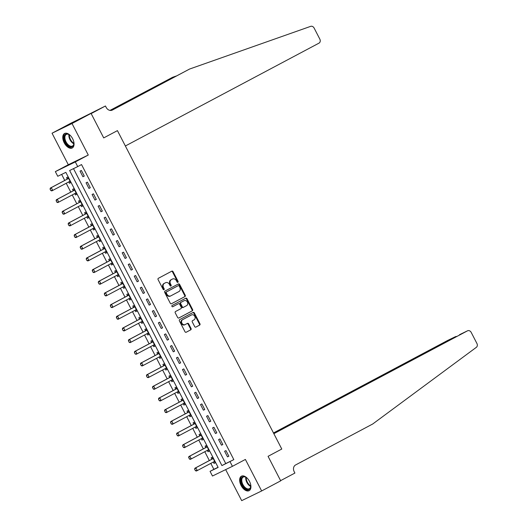 <?xml version="1.0" encoding="UTF-8"?>
<svg xmlns="http://www.w3.org/2000/svg" width="527" height="527" viewBox="0 0 527 527"><rect width="100%" height="100%" fill="white"/><g stroke="black" fill="none" stroke-linecap="round" stroke-linejoin="round"><path stroke-width="0.79" d="M177.889 282.327A0.725 0.593 64.1 0 0 178.086 281.405L173.06 271.668A1.034 0.85 64.1 0 0 171.835 271.148L158.37 278.302A1.034 0.85 64.1 0 0 158.093 279.62L163.12 289.356A0.725 0.593 64.1 0 0 164.167 288.803L163.515 287.538A3.3 2.707 64.1 0 1 164.398 283.335L165.518 282.735A3.3 2.707 64.1 0 1 165.59 282.703A3.3 2.707 64.1 0 1 169.43 284.402L170.076 285.66A0.725 0.593 64.1 0 0 171.123 285.1L170.478 283.842A3.3 2.707 64.1 0 1 171.354 279.639L172.481 279.04A3.3 2.707 64.1 0 1 172.553 279.007A3.3 2.707 64.1 0 1 176.387 280.707L177.039 281.965A0.725 0.593 64.1 0 0 177.889 282.327M177.566 282.38A0.725 0.593 64.1 0 0 177.546 281.668L172.52 271.932A1.034 0.85 64.1 0 0 171.459 271.352M163.647 289.771A0.725 0.593 64.1 0 0 163.627 289.059L162.975 287.801L163.515 287.538M170.603 286.075A0.725 0.593 64.1 0 0 170.583 285.364L169.938 284.106L170.478 283.842M249.495 481.388A8.195 4.677 -118 0 0 241.438 476.191A8.195 4.677 -118 0 0 241.076 485.472A8.195 4.677 -118 0 0 249.126 490.67A8.195 4.677 -118 0 0 249.495 481.388M72.621 138.7A8.195 4.677 -118 0 0 64.564 133.502A8.195 4.677 -118 0 0 64.202 142.784A8.195 4.677 -118 0 0 72.252 147.982A8.195 4.677 -118 0 0 72.621 138.7M194.674 326.575A1.034 0.85 64.1 0 0 195.899 327.096L199.674 325.087A1.034 0.85 64.1 0 0 199.95 323.776L194.371 312.959A1.034 0.85 64.1 0 0 193.145 312.439L179.681 319.593A1.034 0.85 64.1 0 0 179.404 320.91L184.984 331.72A1.034 0.85 64.1 0 0 186.183 332.254L190.774 329.816A1.034 0.85 64.1 0 0 191.051 328.505L188.659 323.874A1.034 0.85 64.1 0 0 187.46 323.347L185.175 324.56A2.76 2.266 64.1 0 1 185.115 324.586A2.76 2.266 64.1 0 1 181.887 323.137A2.76 2.266 64.1 0 1 182.645 319.652L191.512 314.948A2.76 2.266 64.1 0 1 191.571 314.915A2.76 2.266 64.1 0 1 194.792 316.371A2.76 2.266 64.1 0 1 194.041 319.849L192.566 320.633A1.034 0.85 64.1 0 0 192.289 321.951L194.674 326.575M230.016 461.652L232.427 466.323L212.467 476.019L210.056 471.349L218.145 467.423L65.849 172.355L57.759 176.281L55.348 171.618L75.308 161.921L77.719 166.591L69.63 170.517L221.926 465.585L233.83 459.63L81.533 164.562L77.719 166.591M459.557 334.685L467.548 330.798A3.155 2.589 64.1 0 1 471.21 332.418L476.922 343.479A3.155 2.589 64.1 0 1 476.349 347.326L372.767 423.965L295.588 464.959A5.257 4.315 64.1 0 0 294.185 471.652L294.909 473.055L280.614 480.644L268.059 456.323L280.707 480.835L261.649 490.953L245.384 459.439L232.427 466.323M91.066 113.397L72.008 123.522L52.041 133.219L71.099 123.094L91.066 113.397L103.714 137.909L117.435 130.624L281.78 449.037L268.059 456.323L281.78 449.037L273.849 433.675L467.482 330.831L273.704 433.385M52.041 133.219L68.306 164.734L88.272 155.037L72.008 123.522M88.272 155.037L75.308 161.921M184.964 296.582A1.034 0.85 64.1 0 0 185.24 295.272L179.654 284.455A1.034 0.85 64.1 0 0 178.436 283.934L164.964 291.088A1.034 0.85 64.1 0 0 164.694 292.406L170.274 303.216A1.034 0.85 64.1 0 0 171.499 303.736L184.424 296.846A1.034 0.85 64.1 0 0 184.7 295.535L179.121 284.718A1.034 0.85 64.1 0 0 178.06 284.139M178.693 318.051L191.782 311.101A1.034 0.85 64.1 0 0 192.059 309.784L186.472 298.967L187.013 298.71L192.599 309.52A1.034 0.85 64.1 0 1 192.322 310.838L178.851 317.992A1.034 0.85 64.1 0 1 178.831 317.998L178.851 317.992M177.955 303.96A1.034 0.85 64.1 0 0 177.909 303.987L178.449 303.723A1.034 0.85 64.1 0 0 178.449 303.723A1.034 0.85 64.1 0 1 179.667 304.244L181.255 307.313A1.034 0.85 64.1 0 1 180.978 308.624L175.517 311.529A1.034 0.85 64.1 0 0 175.241 312.84L177.632 317.471A1.034 0.85 64.1 0 0 178.831 317.998M177.928 303.974L172.764 306.747A0.725 0.593 64.1 0 0 172.764 306.747A0.725 0.593 64.1 0 1 172.098 305.462L185.794 298.19A1.034 0.85 64.1 0 0 185.794 298.19A1.034 0.85 64.1 0 1 187.013 298.71M225.668 469.61L241.689 500.65L261.649 490.953M73.51 168.633L225.734 463.562L233.83 459.63M80.032 171.13L82.923 176.736L84.274 176.077L81.382 170.478L80.032 171.13M86.053 182.803L88.944 188.409L90.295 187.75L87.403 182.151L86.053 182.803M92.08 194.476L94.972 200.076L96.322 199.423L93.431 193.824L92.08 194.476M98.101 206.149L100.993 211.749L102.343 211.096L99.451 205.49L98.101 206.149M104.129 217.822L107.021 223.422L108.371 222.769L105.479 217.164L104.129 217.822M110.15 229.489L113.041 235.095L114.392 234.443L111.5 228.837L110.15 229.489M116.177 241.162L119.069 246.768L120.419 246.109L117.528 240.51L116.177 241.162M122.198 252.835L125.09 258.441L126.44 257.782L123.549 252.183L122.198 252.835M128.226 264.508L131.118 270.107L132.468 269.455L129.576 263.856L128.226 264.508M134.247 276.181L137.139 281.78L138.489 281.128L135.597 275.522L134.247 276.181M140.274 287.854L143.166 293.453L144.517 292.801L141.625 287.195L140.274 287.854M146.302 299.52L149.187 305.126L150.538 304.474L147.646 298.868L146.302 299.52M152.323 311.193L155.215 316.799L156.565 316.141L153.673 310.541L152.323 311.193M158.35 322.867L161.236 328.473L162.586 327.814L159.694 322.214L158.35 322.867M164.371 334.54L167.263 340.139L168.614 339.487L165.722 333.887L164.371 334.54M170.399 346.213L173.291 351.812L174.635 351.16L171.743 345.554L170.399 346.213M176.42 357.886L179.312 363.485L180.662 362.833L177.77 357.227L176.42 357.886M182.447 369.552L185.339 375.158L186.683 374.506L183.791 368.9L182.447 369.552M188.468 381.225L191.36 386.831L192.711 386.172L189.819 380.573L188.468 381.225M194.496 392.898L197.388 398.504L198.732 397.845L195.84 392.246L194.496 392.898M200.517 404.571L203.409 410.171L204.759 409.519L201.867 403.919L200.517 404.571M206.544 416.244L209.436 421.844L210.78 421.192L207.888 415.586L206.544 416.244M212.565 427.917L215.457 433.517L216.808 432.865L213.916 427.259L212.565 427.917M218.593 439.584L221.485 445.19L222.829 444.538L219.937 438.932L218.593 439.584M224.614 451.257L227.506 456.863L228.856 456.204L225.964 450.605L224.614 451.257M61.639 174.397L64.755 180.425M66.218 183.264L70.776 192.098M72.239 194.937L76.804 203.771M78.266 206.604L82.825 215.444M84.287 218.277L88.852 227.117M90.315 229.95L94.873 238.784M96.342 241.623L100.901 250.457M102.363 253.296L106.922 262.13M108.391 264.969L112.949 273.803M114.412 276.635L118.97 285.476M120.439 288.309L124.998 297.149M126.46 299.982L131.019 308.815M132.488 311.655L137.046 320.488M138.509 323.328L143.067 332.162M144.536 335.001L149.095 343.835M150.557 346.667L155.116 355.508M156.585 358.34L161.143 367.181M162.606 370.013L167.164 378.847M168.633 381.686L173.192 390.52M174.654 393.359L179.213 402.193M180.682 405.032L185.24 413.866M186.703 416.699L191.261 425.539M192.73 428.372L197.289 437.212M198.751 440.045L203.317 448.879M204.779 451.718L209.338 460.552M210.8 463.391L213.863 469.326L218.073 467.284M70.322 181.736L68.773 181.914A1.054 0.863 -115.9 0 0 68.741 181.92L69.432 183.284L70.783 182.632L67.891 177.026L66.54 177.685L67.252 179.061M76.343 193.409L74.794 193.587A1.054 0.863 -115.9 0 0 74.768 193.593L75.46 194.957L76.81 194.305L73.918 188.699L72.568 189.358L73.279 190.728M82.37 205.075L80.822 205.26A1.054 0.863 -115.9 0 0 80.789 205.267L81.481 206.63L82.831 205.971L79.939 200.372L78.589 201.024L79.3 202.401M86.803 216.94L87.508 218.303L88.859 217.644L85.967 212.045L84.616 212.697L85.328 214.074M92.831 228.613L93.529 229.976L94.88 229.317L91.988 223.718L90.637 224.37L91.349 225.747M98.852 240.286L99.557 241.643L100.907 240.991L98.015 235.385L96.665 236.043L97.376 237.42M104.88 251.959L105.578 253.316L106.928 252.664L104.036 247.058L102.686 247.716L103.397 249.093M112.488 263.441L110.94 263.619A1.054 0.863 -115.9 0 0 110.914 263.625L111.605 264.989L112.956 264.337L110.064 258.731L108.714 259.389L109.425 260.76M118.516 275.107L116.968 275.292A1.054 0.863 -115.9 0 0 116.935 275.298L117.626 276.662L118.977 276.003L116.085 270.404L114.734 271.056L115.446 272.433M124.537 286.78L122.989 286.965A1.054 0.863 -115.9 0 0 122.962 286.971L123.654 288.335L125.004 287.676L122.112 282.077L120.762 282.729L121.473 284.106M130.564 298.453L129.016 298.638A1.054 0.863 -115.9 0 0 128.983 298.638L129.675 300.008L131.025 299.349L128.133 293.75L126.783 294.402L127.494 295.779M136.585 310.126L135.044 310.311A1.054 0.863 -115.9 0 0 135.011 310.311L135.702 311.674L137.053 311.022L134.161 305.416L132.811 306.075L133.522 307.452M142.613 321.799L141.065 321.977A1.054 0.863 -115.9 0 0 141.032 321.984L141.723 323.347L143.074 322.695L140.182 317.089L138.832 317.748L139.543 319.125M147.046 333.663L147.751 335.02L149.101 334.368L146.21 328.762L144.859 329.421L145.571 330.791M153.074 345.337L153.772 346.694L155.122 346.035L152.231 340.435L150.887 341.088L151.592 342.464M159.095 357.003L159.8 358.367L161.15 357.708L158.258 352.108L156.908 352.761L157.619 354.137M165.122 368.676L165.821 370.04L167.171 369.381L164.279 363.782L162.935 364.434L163.64 365.81M171.15 380.349L171.848 381.706L173.199 381.054L170.307 375.448L168.956 376.107L169.668 377.484M178.758 391.831L177.21 392.009A1.054 0.863 -115.9 0 0 177.184 392.016L177.876 393.379L179.22 392.727L176.328 387.121L174.984 387.78L175.689 389.157M184.786 403.504L183.238 403.682A1.054 0.863 -115.9 0 0 183.205 403.689L183.897 405.052L185.247 404.4L182.355 398.794L181.005 399.453L181.716 400.823M190.807 415.171L189.259 415.355A1.054 0.863 -115.9 0 0 189.233 415.362L189.924 416.725L191.268 416.066L188.376 410.467L187.032 411.119L187.737 412.496M196.834 426.844L195.286 427.028A1.054 0.863 -115.9 0 0 195.253 427.035L195.945 428.398L197.296 427.74L194.404 422.14L193.053 422.792L193.765 424.169M202.855 438.517L201.307 438.701A1.054 0.863 -115.9 0 0 201.281 438.701L201.973 440.071L203.317 439.413L200.425 433.813L199.081 434.465L199.786 435.842M208.883 450.19L207.335 450.374A1.054 0.863 -115.9 0 0 207.302 450.374L207.994 451.738L209.344 451.086L206.452 445.48L205.102 446.138L205.813 447.515M213.316 462.054L214.021 463.411L215.365 462.759L212.473 457.153L211.129 457.811L211.834 459.188M213.863 469.326L210.056 471.349M68.306 164.734L55.348 171.618M225.734 463.562L221.926 465.585M69.432 183.284L70.756 182.579M75.46 194.957L76.784 194.252M81.481 206.63L82.805 205.925M87.508 218.303L88.832 217.598M93.529 229.976L94.853 229.271M99.557 241.643L100.881 240.944M105.578 253.316L106.902 252.611M111.605 264.989L112.93 264.284M117.626 276.662L118.95 275.957M123.654 288.335L124.978 287.63M129.675 300.008L130.999 299.303M135.702 311.674L137.027 310.976M141.723 323.347L143.048 322.643M147.751 335.02L149.075 334.316M153.772 346.694L155.096 345.989M159.8 358.367L161.124 357.662M165.821 370.04L167.145 369.335M171.848 381.706L173.172 381.008M177.876 393.379L179.193 392.674M183.897 405.052L185.221 404.347M189.924 416.725L191.248 416.02M195.945 428.398L197.269 427.693M201.973 440.071L203.297 439.366M207.994 451.738L209.318 451.04M214.021 463.411L215.345 462.706M82.923 176.736L84.248 176.031M88.944 188.409L90.269 187.704M94.972 200.076L96.296 199.377M100.993 211.749L102.317 211.05M107.021 223.422L108.345 222.717M113.041 235.095L114.366 234.39M119.069 246.768L120.393 246.063M125.09 258.441L126.414 257.736M131.118 270.107L132.442 269.409M137.139 281.78L138.463 281.082M143.166 293.453L144.49 292.748M149.187 305.126L150.511 304.422M155.215 316.799L156.539 316.095M161.236 328.473L162.56 327.768M167.263 340.139L168.587 339.441M173.291 351.812L174.615 351.114M179.312 363.485L180.636 362.78M185.339 375.158L186.663 374.453M191.36 386.831L192.684 386.126M197.388 398.504L198.712 397.799M203.409 410.171L204.733 409.472M209.436 421.844L210.76 421.145M215.457 433.517L216.781 432.812M221.485 445.19L222.809 444.485M227.506 456.863L228.83 456.158M172.085 279.231A3.3 2.707 64.1 0 0 172.013 279.27A3.3 2.707 64.1 0 0 171.94 279.303L172.481 279.04M169.938 284.106A3.3 2.707 64.1 0 1 170.814 279.903L171.94 279.303M165.122 282.933A3.3 2.707 64.1 0 0 165.05 282.966A3.3 2.707 64.1 0 0 164.977 282.999L165.518 282.735M162.975 287.801A3.3 2.707 64.1 0 1 163.857 283.598L164.977 282.999M171.334 303.802L184.424 296.846M179.127 286.023A0.725 0.593 64.1 0 0 178.278 285.654L166.453 291.938A0.725 0.593 64.1 0 0 166.262 292.854L166.947 294.185A3.3 2.707 64.1 0 0 170.781 295.884A3.3 2.707 64.1 0 0 170.853 295.845L178.936 291.556A3.3 2.707 64.1 0 0 179.819 287.347L179.127 286.023M178.291 285.647L177.751 285.911A0.725 0.593 64.1 0 0 177.737 285.917L178.278 285.654M170.708 295.917L170.313 296.108A3.3 2.707 64.1 0 1 170.241 296.141A3.3 2.707 64.1 0 1 166.407 294.448L165.722 293.117A0.725 0.593 64.1 0 1 165.913 292.195L177.737 285.917M177.909 303.987L172.625 306.793M186.65 305.614A2.76 2.266 64.1 0 0 187.401 302.136A2.76 2.266 64.1 0 0 184.173 300.68A2.76 2.266 64.1 0 0 184.114 300.713L180.992 302.373A1.034 0.85 64.1 0 0 180.715 303.684L182.302 306.754A1.034 0.85 64.1 0 0 183.521 307.274L186.65 305.614M183.699 300.917A2.76 2.266 64.1 0 0 183.64 300.943A2.76 2.266 64.1 0 0 183.574 300.976L184.114 300.713M183.475 307.3L182.981 307.537A1.034 0.85 64.1 0 0 182.981 307.537A1.034 0.85 64.1 0 1 181.762 307.017L180.175 303.947A1.034 0.85 64.1 0 1 180.451 302.636L183.574 300.976M186.472 298.967A1.034 0.85 64.1 0 0 185.418 298.387M191.09 315.146A2.76 2.266 64.1 0 0 191.031 315.179A2.76 2.266 64.1 0 0 190.972 315.205L191.512 314.948M185.056 324.619L184.634 324.823A2.76 2.266 64.1 0 1 184.575 324.849A2.76 2.266 64.1 0 1 181.347 323.394A2.76 2.266 64.1 0 1 182.105 319.915L190.972 315.205M186.044 332.306L190.234 330.08A1.034 0.85 64.1 0 0 190.51 328.769L188.119 324.138A1.034 0.85 64.1 0 0 187.059 323.558M195.734 327.155L199.14 325.35A1.034 0.85 64.1 0 0 199.41 324.039L193.831 313.222A1.034 0.85 64.1 0 0 192.77 312.643M68.312 177.843L67.285 179.028A1.054 0.863 -115.9 0 1 67.074 179.193L50.302 188.099L51.271 187.632L52.72 190.431L69.492 181.525A1.054 0.863 -115.9 0 1 69.742 181.446L70.144 181.4M50.961 190.451L52.72 190.431L51.751 190.906L50.803 190.53L50.078 189.134L50.803 190.53M68.523 178.245L68.253 178.554A1.054 0.863 -115.9 0 1 68.042 178.725L51.271 187.632L50.236 189.055M50.078 189.134L50.302 188.099M91.158 113.588L103.714 137.909L117.435 130.624L125.367 145.986L318.993 43.142A3.155 2.589 64.1 0 0 319.836 39.13L314.125 28.063A3.155 2.589 64.1 0 0 310.68 26.35L189.582 69.044L112.396 110.038A5.257 4.315 -115.9 0 1 112.284 110.097A5.257 4.315 -115.9 0 1 106.177 107.396L105.453 105.993L91.158 113.588M176.15 76.046L172.573 77.304L110.202 110.433M172.573 77.304L110.005 110.4M189.582 69.044L111.54 110.36M105.453 105.993L76.336 120.551M273.632 433.247L455.585 336.608L447.515 340.528A3.155 2.589 -115.9 0 1 447.588 340.495A3.155 2.589 -115.9 0 1 447.654 340.462M273.487 432.963L447.515 340.528M456.29 336.41L455.651 336.746M74.333 189.516L73.306 190.702A1.054 0.863 -115.9 0 1 73.095 190.866L56.33 199.773L57.298 199.305L58.741 202.105L75.513 193.198A1.054 0.863 -115.9 0 1 75.769 193.119L76.171 193.066M56.988 202.124L58.741 202.105L57.772 202.572L56.824 202.203L56.264 200.728L56.824 202.203M74.544 189.918L74.274 190.227A1.054 0.863 -115.9 0 1 74.07 190.392L57.298 199.305L56.264 200.728M56.099 200.807L56.33 199.773M80.361 201.182L79.333 202.375A1.054 0.863 -115.9 0 1 79.122 202.539L62.351 211.446L63.319 210.971L64.768 213.778L81.54 204.865A1.054 0.863 -115.9 0 1 81.79 204.792L82.199 204.739M63.009 213.797L64.768 213.778L63.8 214.245L62.851 213.876L62.285 212.394L62.851 213.876M80.572 201.591L80.302 201.9A1.054 0.863 -115.9 0 1 80.091 202.065L63.319 210.971L62.285 212.394M62.127 212.473L62.351 211.446M86.382 212.855L85.354 214.041A1.054 0.863 -115.9 0 1 85.143 214.212L68.378 223.119L69.347 222.644L70.789 225.444L87.561 216.538A1.054 0.863 -115.9 0 1 87.818 216.459L88.22 216.413M86.817 216.94A1.054 0.863 -115.9 0 1 86.843 216.933L88.391 216.749M69.037 225.47L70.789 225.444L69.821 225.918L68.872 225.549L68.312 224.067L68.872 225.549M86.593 213.264L86.323 213.573A1.054 0.863 -115.9 0 1 86.118 213.738L69.347 222.644L68.312 224.067M68.148 224.146L68.378 223.119M92.409 224.528L91.382 225.714A1.054 0.863 -115.9 0 1 91.171 225.885L74.399 234.792L75.368 234.317L76.817 237.117L93.589 228.211A1.054 0.863 -115.9 0 1 93.839 228.132L94.247 228.086M92.838 228.606A1.054 0.863 -115.9 0 1 92.871 228.606L94.419 228.422M75.058 237.143L76.817 237.117L75.848 237.591L74.9 237.222L74.175 235.819L74.9 237.222M92.62 224.937L92.35 225.246A1.054 0.863 -115.9 0 1 92.139 225.411L75.368 234.317L74.333 235.74M74.175 235.819L74.399 234.792M73.694 141.48A7.095 4.045 62 0 1 73.8 142.04A7.095 4.045 62 0 1 73.899 143.607A7.095 4.045 62 0 1 69.393 146.499A7.095 4.045 62 0 1 64.241 138.799A7.095 4.045 62 0 1 69.109 134.589A7.095 4.045 62 0 1 70.756 135.946M69.3 134.714A6.568 3.748 -118 0 0 66.316 134.411A6.568 3.748 -118 0 0 64.973 138.713A6.568 3.748 -118 0 0 68.029 144.596A6.568 3.748 -118 0 0 72.482 146.019A6.568 3.748 -118 0 0 73.905 143.384M65.071 133.298A8.142 4.644 -118 0 0 63.53 138.561A8.142 4.644 -118 0 0 72.713 147.672M250.569 484.168A7.095 4.045 62 0 1 250.773 486.296A7.095 4.045 62 0 1 244.37 487.791A7.095 4.045 62 0 1 241.083 479.287A7.095 4.045 62 0 1 245.984 477.278A7.095 4.045 62 0 1 247.42 478.424A7.095 4.045 62 0 1 247.631 478.635M246.175 477.403A6.568 3.748 -118 0 0 243.197 477.1A6.568 3.748 -118 0 0 244.864 487.238A6.568 3.748 -118 0 0 249.357 488.707A6.568 3.748 -118 0 0 250.78 486.072M241.952 475.986A8.142 4.644 -118 0 0 244.139 488.483A8.142 4.644 -118 0 0 249.587 490.36M98.43 236.201L97.403 237.387A1.054 0.863 -115.9 0 1 97.192 237.552L80.427 246.465L81.395 245.99L82.838 248.79L99.61 239.884A1.054 0.863 -115.9 0 1 99.866 239.805L100.268 239.759M99.866 239.805L98.892 240.279A1.054 0.863 -115.9 0 1 98.892 240.279L100.44 240.095M81.086 248.816L82.838 248.79L81.869 249.264L80.921 248.896L80.361 247.413L80.921 248.896M98.641 236.61L98.378 236.913A1.054 0.863 -115.9 0 1 98.167 237.084L81.395 245.99L80.361 247.413M80.196 247.492L80.427 246.465M104.458 247.874L103.43 249.06A1.054 0.863 -115.9 0 1 103.22 249.225L86.448 258.131L87.423 257.663L88.865 260.463L105.637 251.557A1.054 0.863 -115.9 0 1 105.887 251.478L106.296 251.432M104.886 251.952A1.054 0.863 -115.9 0 1 104.919 251.946L106.467 251.768M87.107 260.483L88.865 260.463L87.897 260.937L86.948 260.562L86.224 259.165L86.948 260.562M104.669 248.276L104.399 248.586A1.054 0.863 -115.9 0 1 104.188 248.757L87.423 257.663L86.388 259.086M86.224 259.165L86.448 258.131M110.479 259.547L109.451 260.733A1.054 0.863 -115.9 0 1 109.241 260.898L92.475 269.804L93.444 269.337L94.893 272.136L111.658 263.23A1.054 0.863 -115.9 0 1 111.915 263.151L112.317 263.098M93.134 272.156L94.893 272.136L93.918 272.604L92.969 272.235L92.409 270.759L92.969 272.235M110.69 259.949L110.426 260.259A1.054 0.863 -115.9 0 1 110.215 260.424L93.444 269.337L92.409 270.759M92.245 270.838L92.475 269.804M116.507 271.214L115.479 272.406A1.054 0.863 -115.9 0 1 115.268 272.571L98.496 281.477L99.471 281.003L100.914 283.809L117.686 274.896A1.054 0.863 -115.9 0 1 117.936 274.824L118.344 274.771M99.155 283.829L100.914 283.809L99.946 284.277L98.997 283.908L98.272 282.505L98.997 283.908M116.717 271.622L116.447 271.932A1.054 0.863 -115.9 0 1 116.236 272.097L99.471 281.003L98.437 282.426M98.272 282.505L98.496 281.477M122.527 282.887L121.5 284.073A1.054 0.863 -115.9 0 1 121.289 284.244L104.524 293.15L105.492 292.676L106.941 295.476L123.707 286.569A1.054 0.863 -115.9 0 1 123.964 286.49L124.365 286.444M105.183 295.502L106.941 295.476L105.967 295.95L105.018 295.581L104.458 294.099L105.018 295.581M122.738 283.295L122.475 283.605A1.054 0.863 -115.9 0 1 122.264 283.77L105.492 292.676L104.458 294.099M104.293 294.178L104.524 293.15M128.555 294.56L127.527 295.746A1.054 0.863 -115.9 0 1 127.317 295.91L110.545 304.823L111.52 304.349L112.962 307.149L129.734 298.242A1.054 0.863 -115.9 0 1 129.985 298.163L130.393 298.117M111.204 307.175L112.962 307.149L111.994 307.623L111.045 307.254L110.321 305.851L111.045 307.254M128.766 294.968L128.496 295.278A1.054 0.863 -115.9 0 1 128.285 295.443L111.52 304.349L110.486 305.772M110.321 305.851L110.545 304.823M134.576 306.233L133.548 307.419A1.054 0.863 -115.9 0 1 133.344 307.584L116.572 316.496L117.541 316.022L118.99 318.822L135.755 309.916A1.054 0.863 -115.9 0 1 136.012 309.836L136.414 309.79M117.231 318.848L118.99 318.822L118.015 319.296L117.066 318.927L116.507 317.445L117.066 318.927M134.787 306.642L134.523 306.945A1.054 0.863 -115.9 0 1 134.313 307.116L117.541 316.022L116.507 317.445M116.342 317.524L116.572 316.496M140.604 317.906L139.576 319.092A1.054 0.863 -115.9 0 1 139.365 319.257L122.593 328.163L123.568 327.695L125.011 330.495L141.783 321.589A1.054 0.863 -115.9 0 1 142.033 321.51L142.442 321.463M123.252 330.515L125.011 330.495L124.043 330.969L123.094 330.594L122.369 329.197L123.094 330.594M140.814 318.308L140.544 318.618A1.054 0.863 -115.9 0 1 140.334 318.789L123.568 327.695L122.534 329.118M122.369 329.197L122.593 328.163M146.625 329.579L145.597 330.765A1.054 0.863 -115.9 0 1 145.393 330.93L128.621 339.836L129.589 339.368L131.039 342.168L147.804 333.262A1.054 0.863 -115.9 0 1 148.061 333.183L148.462 333.13M147.059 333.657A1.054 0.863 -115.9 0 1 147.092 333.65L148.634 333.472M129.28 342.188L131.039 342.168L130.064 342.636L129.115 342.267L128.555 340.791L129.115 342.267M146.835 329.981L146.572 330.291A1.054 0.863 -115.9 0 1 146.361 330.455L129.589 339.368L128.555 340.791M128.397 340.87L128.621 339.836M152.652 341.246L151.624 342.438A1.054 0.863 -115.9 0 1 151.414 342.603L134.642 351.509L135.617 351.035L137.06 353.841L153.831 344.928A1.054 0.863 -115.9 0 1 154.082 344.856L154.49 344.803M153.08 345.33A1.054 0.863 -115.9 0 1 153.113 345.323L154.661 345.139M135.301 353.861L137.06 353.841L136.091 354.309L135.143 353.94L134.418 352.537L135.143 353.94M152.863 341.654L152.593 341.964A1.054 0.863 -115.9 0 1 152.382 342.128L135.617 351.035L134.583 352.458M134.418 352.537L134.642 351.509M158.673 352.919L157.645 354.104A1.054 0.863 -115.9 0 1 157.441 354.276L140.669 363.182L141.638 362.708L143.087 365.507L159.852 356.601A1.054 0.863 -115.9 0 1 160.109 356.522L160.511 356.476M159.108 357.003A1.054 0.863 -115.9 0 1 159.141 356.996L160.689 356.812M141.328 365.534L143.087 365.507L142.112 365.982L141.164 365.613L140.604 364.131L141.164 365.613M158.884 353.327L158.62 353.637A1.054 0.863 -115.9 0 1 158.41 353.801L141.638 362.708L140.604 364.131M140.445 364.21L140.669 363.182M164.701 364.592L163.673 365.778A1.054 0.863 -115.9 0 1 163.462 365.942L146.69 374.855L147.665 374.381L149.108 377.18L165.88 368.274A1.054 0.863 -115.9 0 1 166.13 368.195L166.539 368.149M166.13 368.195L165.162 368.669A1.054 0.863 -115.9 0 1 165.162 368.669L166.71 368.485M147.349 377.207L149.108 377.18L148.14 377.655L147.191 377.286L146.466 375.883L147.191 377.286M164.911 365L164.641 365.31A1.054 0.863 -115.9 0 1 164.431 365.474L147.665 374.381L146.631 375.804M146.466 375.883L146.69 374.855M170.728 376.265L169.694 377.451A1.054 0.863 -115.9 0 1 169.49 377.615L152.718 386.528L153.686 386.054L155.136 388.854L171.901 379.947A1.054 0.863 -115.9 0 1 172.158 379.868L172.56 379.822M171.156 380.342A1.054 0.863 -115.9 0 1 171.189 380.342L172.737 380.158M153.377 388.88L155.136 388.854L154.161 389.328L153.212 388.959L152.652 387.477L153.212 388.959M170.932 376.673L170.669 376.976A1.054 0.863 -115.9 0 1 170.458 377.148L153.686 386.054L152.652 387.477M152.494 387.556L152.718 386.528M176.749 387.938L175.722 389.124A1.054 0.863 -115.9 0 1 175.511 389.288L158.739 398.195L159.714 397.727L161.157 400.527L177.928 391.62A1.054 0.863 -115.9 0 1 178.185 391.541L178.587 391.495M159.398 400.546L161.157 400.527L160.188 401.001L159.24 400.625L158.515 399.229L159.24 400.625M176.96 388.34L176.69 388.649A1.054 0.863 -115.9 0 1 176.486 388.821L159.714 397.727L158.68 399.15M158.515 399.229L158.739 398.195M182.777 399.611L181.743 400.797A1.054 0.863 -115.9 0 1 181.538 400.961L164.767 409.868L165.735 409.4L167.184 412.2L183.956 403.293A1.054 0.863 -115.9 0 1 184.206 403.214L184.608 403.162M165.425 412.219L167.184 412.2L166.209 412.667L165.261 412.298L164.701 410.823L165.261 412.298M182.981 400.013L182.717 400.322A1.054 0.863 -115.9 0 1 182.507 400.487L165.735 409.4L164.701 410.823M164.543 410.902L164.767 409.868M188.798 411.277L187.77 412.47A1.054 0.863 -115.9 0 1 187.559 412.634L170.788 421.541L171.762 421.066L173.205 423.873L189.977 414.96A1.054 0.863 -115.9 0 1 190.234 414.887L190.636 414.835M171.446 423.892L173.205 423.873L172.237 424.34L171.288 423.971L170.564 422.568L171.288 423.971M189.009 411.686L188.738 411.995A1.054 0.863 -115.9 0 1 188.534 412.16L171.762 421.066L170.728 422.489M170.564 422.568L170.788 421.541M194.825 422.95L193.791 424.136A1.054 0.863 -115.9 0 1 193.587 424.307L176.815 433.214L177.783 432.739L179.233 435.539L196.004 426.633A1.054 0.863 -115.9 0 1 196.255 426.554L196.657 426.508M177.474 435.565L179.233 435.539L178.258 436.013L177.309 435.645L176.749 434.162L177.309 435.645M195.03 423.359L194.766 423.668A1.054 0.863 -115.9 0 1 194.555 423.833L177.783 432.739L176.749 434.162M176.591 434.241L176.815 433.214M200.846 434.623L199.819 435.809A1.054 0.863 -115.9 0 1 199.608 435.974L182.836 444.887L183.811 444.413L185.254 447.212L202.025 438.306A1.054 0.863 -115.9 0 1 202.282 438.227L202.684 438.181M183.495 447.239L185.254 447.212L184.285 447.686L183.337 447.318L182.612 445.914L183.337 447.318M201.057 435.032L200.787 435.342A1.054 0.863 -115.9 0 1 200.583 435.506L183.811 444.413L182.777 445.835M182.612 445.914L182.836 444.887M206.874 446.297L205.84 447.482A1.054 0.863 -115.9 0 1 205.635 447.647L188.864 456.553L189.832 456.086L191.281 458.885L208.053 449.979A1.054 0.863 -115.9 0 1 208.303 449.9L208.705 449.854M189.522 458.912L191.281 458.885L190.306 459.36L189.358 458.984L188.798 457.508L189.358 458.984M207.078 446.705L206.815 447.008A1.054 0.863 -115.9 0 1 206.604 447.179L189.832 456.086L188.798 457.508M188.64 457.588L188.864 456.553M212.895 457.97L211.867 459.155A1.054 0.863 -115.9 0 1 211.656 459.32L194.885 468.226L195.86 467.759L197.302 470.558L214.074 461.652A1.054 0.863 -115.9 0 1 214.331 461.573L214.733 461.527M213.33 462.047A1.054 0.863 -115.9 0 1 213.356 462.041L214.904 461.863M195.543 470.578L197.302 470.558L196.334 471.033L195.385 470.657L194.661 469.261L195.385 470.657M213.106 458.371L212.836 458.681A1.054 0.863 -115.9 0 1 212.631 458.852L195.86 467.759L194.825 469.182M194.661 469.261L194.885 468.226M177.546 281.668L178.086 281.405M163.627 289.059L164.167 288.803M170.583 285.364L171.123 285.1M170.814 279.903L171.354 279.639M163.857 283.598L164.398 283.335M172.52 271.932L173.06 271.668M179.121 284.718L179.654 284.455M184.7 295.535L185.24 295.272M165.913 292.195L166.453 291.938M165.722 293.117L166.262 292.854M166.407 294.448L166.947 294.185M192.059 309.784L192.599 309.52M191.782 311.101L192.322 310.838M180.451 302.636L180.992 302.373M180.175 303.947L180.715 303.684M181.762 307.017L182.302 306.754M182.105 319.915L182.645 319.652M188.119 324.138L188.659 323.874M190.51 328.769L191.051 328.505M190.234 330.08L190.774 329.816M193.831 313.222L194.371 312.959M199.41 324.039L199.95 323.776M199.14 325.35L199.674 325.087M68.773 181.914L69.742 181.446M67.074 179.193L68.042 178.725M67.285 179.028L68.253 178.554M74.794 193.587L75.769 193.119M73.095 190.866L74.07 190.392M73.306 190.702L74.274 190.227M80.822 205.26L81.79 204.792M79.122 202.539L80.091 202.065M79.333 202.375L80.302 201.9M86.843 216.933L87.818 216.459M85.143 214.212L86.118 213.738M85.354 214.041L86.323 213.573M92.871 228.606L93.839 228.132M91.171 225.885L92.139 225.411M91.382 225.714L92.35 225.246M73.852 143.799A6.568 3.748 62 0 1 68.945 136.605A6.568 3.748 62 0 1 68.925 134.523M69.399 134.78A6.35 3.623 -118 0 0 69.465 136.453A6.35 3.623 -118 0 0 73.905 143.258M250.727 486.487A6.568 3.748 62 0 1 248.83 485.13A6.568 3.748 62 0 1 245.799 477.212M246.274 477.469A6.35 3.623 -118 0 0 249.258 484.787A6.35 3.623 -118 0 0 250.78 485.947M97.192 237.552L98.167 237.084M97.403 237.387L98.378 236.913M104.919 251.946L105.887 251.478M103.22 249.225L104.188 248.757M103.43 249.06L104.399 248.586M110.94 263.619L111.915 263.151M109.241 260.898L110.215 260.424M109.451 260.733L110.426 260.259M116.968 275.292L117.936 274.824M115.268 272.571L116.236 272.097M115.479 272.406L116.447 271.932M122.989 286.965L123.964 286.49M121.289 284.244L122.264 283.77M121.5 284.073L122.475 283.605M129.016 298.638L129.985 298.163M127.317 295.91L128.285 295.443M127.527 295.746L128.496 295.278M135.044 310.311L136.012 309.836M133.344 307.584L134.313 307.116M133.548 307.419L134.523 306.945M141.065 321.977L142.033 321.51M139.365 319.257L140.334 318.789M139.576 319.092L140.544 318.618M147.092 333.65L148.061 333.183M145.393 330.93L146.361 330.455M145.597 330.765L146.572 330.291M153.113 345.323L154.082 344.856M151.414 342.603L152.382 342.128M151.624 342.438L152.593 341.964M159.141 356.996L160.109 356.522M157.441 354.276L158.41 353.801M157.645 354.104L158.62 353.637M163.462 365.942L164.431 365.474M163.673 365.778L164.641 365.31M171.189 380.342L172.158 379.868M169.49 377.615L170.458 377.148M169.694 377.451L170.669 376.976M177.21 392.009L178.185 391.541M175.511 389.288L176.486 388.821M175.722 389.124L176.69 388.649M183.238 403.682L184.206 403.214M181.538 400.961L182.507 400.487M181.743 400.797L182.717 400.322M189.259 415.355L190.234 414.887M187.559 412.634L188.534 412.16M187.77 412.47L188.738 411.995M195.286 427.028L196.255 426.554M193.587 424.307L194.555 423.833M193.791 424.136L194.766 423.668M201.307 438.701L202.282 438.227M199.608 435.974L200.583 435.506M199.819 435.809L200.787 435.342M207.335 450.374L208.303 449.9M205.635 447.647L206.604 447.179M205.84 447.482L206.815 447.008M213.356 462.041L214.331 461.573M211.656 459.32L212.631 458.852M211.867 459.155L212.836 458.681M172.013 279.27L172.553 279.007M165.05 282.966L165.59 282.703M170.241 296.141L170.781 295.884M183.64 300.943L184.173 300.68M182.961 307.551L183.501 307.287M191.031 315.179L191.571 314.915M184.575 324.849L185.115 324.586M447.588 340.495L455.651 336.575"/></g></svg>

